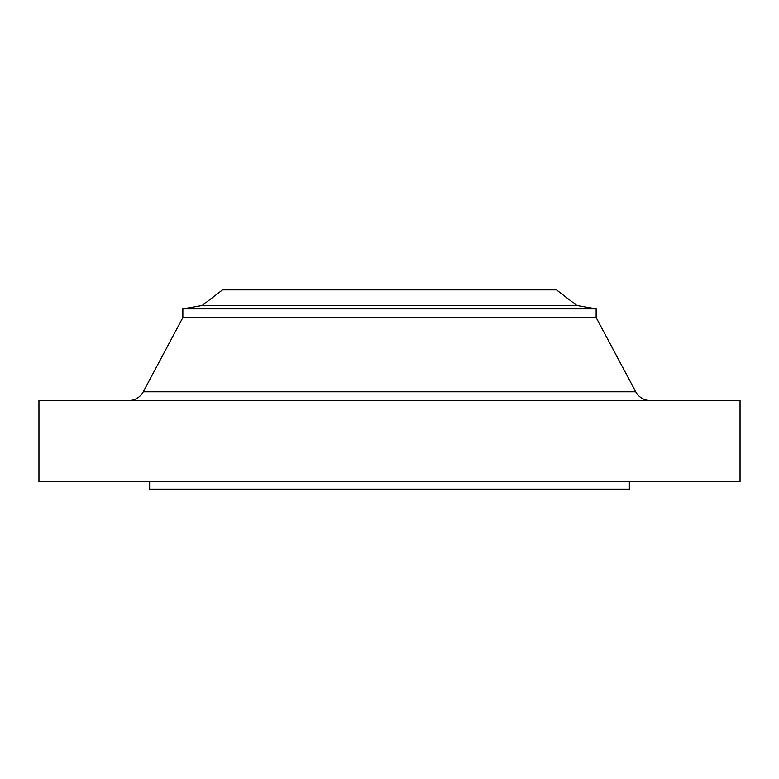 <?xml version="1.0" encoding="UTF-8"?>
<svg xmlns="http://www.w3.org/2000/svg" width="779" height="779" viewBox="0 0 779 779"><rect width="100%" height="100%" fill="white"/><g stroke="black" fill="none" stroke-linecap="round" stroke-linejoin="round"><path stroke-width="1.17" d="M227.546 289.866L556.469 289.866L576.772 305.446L596.139 308.854L596.139 317.55L635.732 391.779A16.602 16.602 0 0 0 650.387 400.572A16.602 16.602 0 0 1 635.732 391.779L596.139 317.55L596.139 308.854L576.772 305.446L556.469 289.866L222.531 289.866L202.228 305.446L576.772 305.446L202.228 305.446L182.861 308.854L596.139 308.854L182.861 308.854L182.861 317.55L596.139 317.55L182.861 317.55L143.268 391.779A16.602 16.602 0 0 1 128.613 400.572A16.602 16.602 0 0 0 143.268 391.779L554.629 391.779M740.05 481.753L740.05 400.572L38.95 400.572L38.95 481.753L740.05 481.753L38.95 481.753L38.95 400.572L740.05 400.572L740.05 481.753M629.354 489.134L629.354 481.753L629.354 489.134L149.646 489.134L629.354 489.134M149.646 481.753L149.646 489.134L149.646 481.753M224.371 391.779L143.268 391.779L182.861 317.55L182.861 308.854L202.228 305.446L222.531 289.866L551.454 289.866M143.268 391.779L635.732 391.779"/></g></svg>
